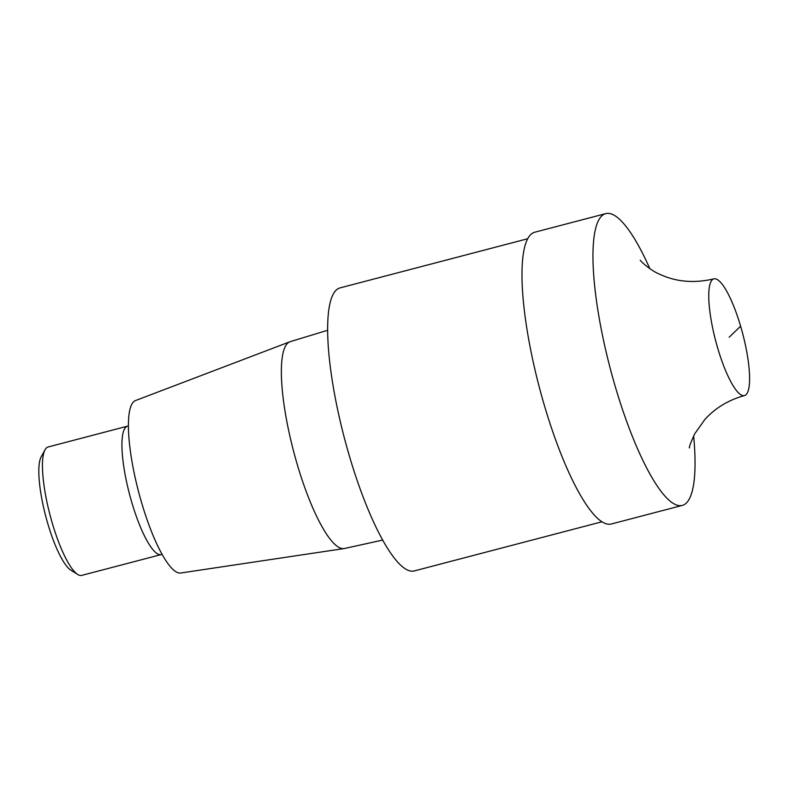 <?xml version="1.0" encoding="UTF-8"?>
<svg xmlns="http://www.w3.org/2000/svg" width="789" height="789" viewBox="0 0 789 789"><rect width="100%" height="100%" fill="white"/><g stroke="black" fill="none" stroke-linecap="round" stroke-linejoin="round"><path stroke-width="1.18" d="M45.052 449.76L41.176 456.831A60.329 13.985 75.3 0 0 47.804 523.699A60.329 13.985 75.3 0 0 70.872 570.2L77.707 574.461A66.365 15.376 75.3 0 0 81.731 575.388M527.762 238.732L340.118 287.877A146.3 33.907 75.3 0 0 349.428 456.15A146.3 33.907 75.3 0 0 414.245 570.94L601.899 521.795M327.691 330.256L290.263 341.657A106.919 24.775 75.3 0 0 289.898 341.775A106.919 24.775 75.3 0 0 297.285 464.563A106.919 24.775 75.3 0 0 344.043 548.572A106.919 24.775 75.3 0 0 344.438 548.503L382.645 540.09M289.888 341.775L135.521 400.556A89.157 20.662 75.3 0 0 141.685 502.948A89.157 20.662 75.3 0 0 180.681 573.011L344.043 548.572M128.439 425.912L48.109 446.988A66.365 15.376 75.3 0 0 45.042 449.769A66.365 15.376 75.3 0 0 52.33 523.314A66.365 15.376 75.3 0 0 77.707 574.461M649.811 268.605A150.827 34.953 75.3 0 0 605.804 213.612L534.834 232.203A150.827 34.953 75.3 0 0 539.222 386.916A150.827 34.953 75.3 0 0 611.248 524.014M712.132 325.423A60.329 13.985 75.3 0 0 744.461 395.585A60.329 13.985 75.3 0 0 742.705 333.698A60.329 13.985 75.3 0 0 713.897 278.852A60.329 13.985 75.3 0 0 712.132 325.423M605.804 213.612A150.827 34.953 75.3 0 0 601.405 330.029A150.827 34.953 75.3 0 0 682.229 505.433A150.827 34.953 75.3 0 0 693.63 435.932M729.174 337.219L740.624 326.192M127.591 426.168A66.365 15.376 75.3 0 0 131.822 502.504A66.365 15.376 75.3 0 0 161.222 554.568L162.08 554.381M81.74 575.388L161.222 554.568M744.461 395.585C728.474 400.013 715.278 407.982 704.863 419.492L694.695 433.851C690.691 442.728 688.915 447.422 689.379 447.935L689.408 447.777M640.214 260.232L640.214 260.222C640.126 260.695 650.156 270.43 659.86 274.316C676.262 281.949 694.271 283.468 713.897 278.852M682.229 505.433L611.258 524.014"/></g></svg>

